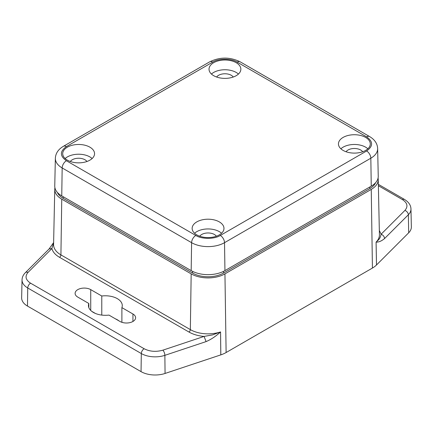 <?xml version="1.0" encoding="UTF-8"?>
<svg xmlns="http://www.w3.org/2000/svg" width="433" height="433" viewBox="0 0 433 433"><rect width="100%" height="100%" fill="white"/><g stroke="black" fill="none" stroke-linecap="round" stroke-linejoin="round"><path stroke-width="0.65" d="M67.38 160.161A15.918 9.19 180 0 1 62.715 153.661A15.918 9.19 180 0 1 72.544 145.174A15.918 9.19 180 0 1 89.885 147.166A15.918 9.19 180 0 1 94.551 153.661A15.918 9.19 180 0 1 84.722 162.153A15.918 9.19 180 0 1 67.38 160.161M92.126 158.538A15.918 9.19 0 0 0 89.885 156.914A15.918 9.19 0 0 0 65.139 158.538M343.115 150.413A15.918 9.19 180 0 1 338.449 143.918A15.918 9.19 180 0 1 348.278 135.426A15.918 9.19 180 0 1 365.62 137.418A15.918 9.19 180 0 1 370.285 143.918A15.918 9.19 180 0 1 360.456 152.405A15.918 9.19 180 0 1 343.115 150.413M367.861 148.79A15.918 9.19 0 0 0 365.62 147.166A15.918 9.19 0 0 0 340.874 148.79M196.804 234.886A15.918 9.19 180 0 1 192.144 228.386A15.918 9.19 180 0 1 201.967 219.899A15.918 9.19 180 0 1 219.315 221.891A15.918 9.19 180 0 1 223.975 228.386A15.918 9.19 180 0 1 214.151 236.878A15.918 9.19 180 0 1 196.804 234.886M221.555 233.263A15.918 9.19 0 0 0 219.315 231.633A15.918 9.19 0 0 0 194.563 233.263M213.686 75.688A15.918 9.19 180 0 1 209.025 69.193A15.918 9.19 180 0 1 218.849 60.701A15.918 9.19 180 0 1 236.196 62.693A15.918 9.19 180 0 1 240.856 69.193A15.918 9.19 180 0 1 231.033 77.68A15.918 9.19 180 0 1 213.686 75.688M238.437 74.065A15.918 9.19 0 0 0 236.196 72.441A15.918 9.19 0 0 0 211.445 74.065M70.314 161.498A8.952 5.169 180 0 1 84.965 159.755A8.952 5.169 180 0 1 86.952 161.498M346.048 151.75A8.952 5.169 180 0 1 360.7 150.007A8.952 5.169 180 0 1 362.686 151.75M199.743 236.223A8.952 5.169 180 0 1 214.389 234.48A8.952 5.169 180 0 1 216.376 236.223M216.624 77.025A8.952 5.169 180 0 1 231.271 75.282A8.952 5.169 180 0 1 233.257 77.025M212.695 62.125L66.39 146.592A5.97 3.448 -120 0 0 63.407 146.3C58.309 149.309 55.624 153.304 55.354 158.283L54.758 185.984A23.875 13.786 0 0 0 61.751 195.9L191.175 270.62A23.875 13.786 0 0 0 224.944 270.62L371.249 186.152A23.875 13.786 -0 0 0 378.242 176.236L377.646 148.541C377.414 143.621 374.729 139.626 369.593 136.552A5.97 3.448 -60 0 0 366.61 136.85L237.187 62.125C231.525 58.298 218.356 58.298 212.695 62.125A5.97 3.448 -120 0 0 209.713 61.827C219.867 56.875 230.015 56.875 240.169 61.827L369.593 136.552M66.39 146.592C59.765 151.306 59.765 156.021 66.39 160.73L195.813 235.455C201.475 239.281 214.644 239.281 220.305 235.455A5.97 3.448 60 0 1 224.521 242.68L224.944 270.62M220.305 235.455L366.61 150.987C373.235 146.273 373.235 141.559 366.61 136.85M121.889 322.309L121.889 307.619L132.936 313.995A9.153 5.283 180 0 1 135.616 317.73A9.153 5.283 180 0 1 129.965 322.612A9.153 5.283 180 0 1 119.995 321.47L108.948 315.089A16.909 9.764 180 0 1 88.451 305.546A16.909 9.764 180 0 1 88.835 303.479L77.788 297.103A9.153 5.283 180 0 1 75.109 293.363A9.153 5.283 180 0 1 80.76 288.481A9.153 5.283 180 0 1 90.73 289.628L101.777 296.004A16.909 9.764 180 0 1 117.321 298.646A16.909 9.764 180 0 1 122.274 305.546A16.909 9.764 180 0 1 121.889 307.619M115.351 318.791A16.909 9.764 180 0 1 117.321 319.765A16.909 9.764 180 0 1 119.005 320.896M220.792 354.881L220.565 331.922C215.872 336.279 211.044 339.504 206.076 341.605L204.084 336.425L162.878 350.162A3.978 1.624 71.6 0 1 164.87 355.341L165.06 373.457L220.792 354.881A25.866 14.933 0 0 0 220.819 354.871A25.542 14.744 0 0 0 226.118 352.527L372.429 268.054A25.542 14.744 0 0 0 376.494 264.996A25.866 14.933 0 0 0 376.51 264.98L408.687 232.802A19.896 11.485 0 0 0 411.35 226.919L410.966 208.993A19.512 11.263 180 0 1 408.351 214.768L384.564 238.556C381.608 241.029 378.778 242.226 376.082 242.144C379.535 239.021 380.077 238.404 381.121 234.215C383.183 235.087 384.331 236.537 384.564 238.556M54.926 187.776A23.875 13.786 0 0 0 54.758 189.232L53.578 244.483A25.054 14.468 0 0 0 60.918 254.891L190.341 329.616A25.054 14.468 0 0 0 220.565 331.922L212.63 334.888L204.084 336.425C198.217 335.894 193.167 334.428 188.934 332.019L59.51 257.299C55.343 254.853 52.799 251.941 51.879 248.553L53.616 242.843M54.758 189.232A23.875 13.786 0 0 0 61.751 199.148L191.175 273.873L190.341 329.616A1.992 1.147 -60 0 1 188.934 332.019M162.878 350.162C156.08 352.094 149.829 351.623 144.129 348.733L30.559 283.166A3.978 2.295 120 0 0 27.744 287.983A19.512 11.263 180 0 1 22.034 279.88L21.65 297.801A19.896 11.485 0 0 0 27.474 306.066L141.044 371.633A19.896 11.485 0 0 0 165.06 373.457M91.715 311.316L95.374 313.427M49.07 248.986L51.879 248.553L28.091 272.341A3.978 2.815 -135 0 0 25.276 272.779L49.07 248.986L53.622 242.556M372.429 268.054L371.249 189.4L224.944 273.873A23.875 13.786 180 0 1 191.175 273.873M371.249 189.4A23.875 13.786 0 0 0 378.242 179.484A23.875 13.786 0 0 0 378.074 178.028M375.606 182.699A21.883 12.633 180 0 1 369.842 188.588L223.536 273.061A21.883 12.633 180 0 1 192.582 273.061L63.158 198.336A21.883 12.633 180 0 1 57.394 192.447M101.777 315.089L101.777 296.004M88.835 307.619L88.835 303.479M378.242 179.484L379.422 234.735A25.054 14.468 0 0 1 376.082 242.134L376.494 264.996M61.751 195.9L62.168 167.955L191.597 242.68L191.175 270.62M195.813 235.455A5.97 3.448 120 0 0 191.597 242.68A23.285 13.439 0 0 0 224.521 242.68L370.832 158.207L371.249 186.152M366.61 150.987A5.97 3.448 60 0 1 370.832 158.207A23.285 13.439 0 0 0 377.646 148.541M55.354 158.283A23.285 13.439 0 0 0 62.168 167.955A5.97 3.448 -60 0 1 66.39 160.73M237.187 62.125A5.97 3.448 -60 0 1 240.169 61.827M59.51 257.299A1.992 1.147 120 0 0 60.918 254.891L61.751 199.148M378.372 185.703L402.441 199.602C407.437 202.893 408.259 206.498 404.909 210.427L381.121 234.215L379.33 230.502M206.076 341.605L164.87 355.341A19.512 11.263 180 0 1 141.315 353.55L141.044 371.633M30.559 283.166C25.563 279.875 24.741 276.265 28.091 272.341M144.129 348.733A3.978 2.295 120 0 0 141.315 353.55L27.744 287.983L27.474 306.066M220.565 331.927L220.819 354.871M224.944 273.873L226.118 352.527M402.441 199.602A3.978 2.295 -60 0 1 404.427 199.402L378.345 184.344M404.909 210.427A3.978 2.815 45 0 1 408.351 214.768L408.687 232.802M376.088 242.139L376.51 264.98M90.73 310.445L90.73 289.628M132.936 313.995L132.936 321.47M369.842 188.588L369.842 186.964M223.536 273.061L223.536 271.372M192.582 273.061L192.582 271.372M63.158 198.336L63.158 196.712M63.407 146.3L209.713 61.827M25.276 272.779C23.209 274.858 22.132 277.223 22.034 279.88M410.966 208.993C410.868 205.215 408.687 202.022 404.427 199.402"/></g></svg>
